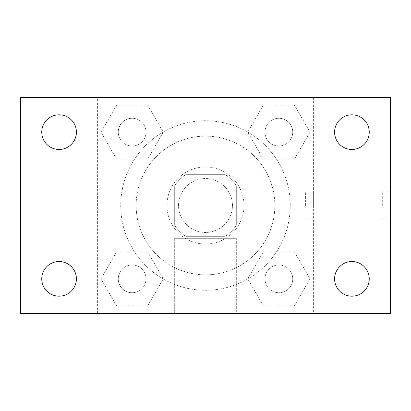 <?xml version="1.0" encoding="UTF-8"?>
<svg xmlns="http://www.w3.org/2000/svg" width="411" height="411" viewBox="0 0 411 411"><rect width="100%" height="100%" fill="white"/><g stroke="black" fill="none" stroke-linecap="round" stroke-linejoin="round"><path stroke-width="0.31" stroke-dasharray="2.06 1.54" d="M232.472 205.5A26.972 26.972 0 0 0 192.014 182.14A26.972 26.972 0 0 0 192.014 228.86A26.972 26.972 0 0 0 232.472 205.5A26.972 26.972 0 0 0 192.014 182.14A26.972 26.972 0 0 0 192.014 228.86A26.972 26.972 0 0 0 232.472 205.5M225.269 236.325L185.731 236.325A36.62 36.62 0 0 1 174.675 225.269L174.675 185.731A36.62 36.62 0 0 1 185.731 174.675L225.269 174.675A36.62 36.62 0 0 1 236.325 185.731L236.325 225.269A36.62 36.62 0 0 1 225.269 236.325L185.731 236.325A36.62 36.62 0 0 1 174.675 225.269L174.675 185.731A36.62 36.62 0 0 1 185.731 174.675L225.269 174.675A36.62 36.62 0 0 1 236.325 185.731L236.325 225.269A36.62 36.62 0 0 1 225.269 236.325M205.5 166.969A38.531 38.531 0 0 1 238.868 224.766A38.531 38.531 0 0 1 172.132 224.766A38.531 38.531 0 0 1 205.5 166.969A38.531 38.531 0 0 0 166.969 205.5A38.531 38.531 0 0 0 205.5 244.031A38.531 38.531 0 0 0 244.031 205.5A38.531 38.531 0 0 0 205.5 166.969M274.856 205.5A69.356 69.356 0 0 0 170.822 145.437A69.356 69.356 0 0 0 170.822 265.563A69.356 69.356 0 0 0 274.856 205.5A69.356 69.356 0 0 0 170.822 145.437A69.356 69.356 0 0 0 170.822 265.563A69.356 69.356 0 0 0 274.856 205.5M100.993 132.137L116.565 105.165L147.708 105.165L163.28 132.137L147.708 159.108L116.565 159.108L100.993 132.137L116.565 105.165L147.708 105.165L163.28 132.137L147.708 159.108L116.565 159.108L100.993 132.137L116.565 105.165L147.708 105.165L163.28 132.137L147.708 159.108L116.565 159.108L100.993 132.137M100.993 278.863L116.565 251.892L147.708 251.892L163.28 278.863L147.708 305.835L116.565 305.835L100.993 278.863L116.565 251.892L147.708 251.892L163.28 278.863L147.708 305.835L116.565 305.835L100.993 278.863L116.565 251.892L147.708 251.892L163.28 278.863L147.708 305.835L116.565 305.835L100.993 278.863M97.613 313.388L97.613 97.613L313.388 97.613L313.388 313.388L97.613 313.388L97.613 97.613L313.388 97.613L313.388 313.388L97.613 313.388M247.72 132.137L263.292 105.165L294.435 105.165L310.007 132.137L294.435 159.108L263.292 159.108L247.72 132.137L263.292 105.165L294.435 105.165L310.007 132.137L294.435 159.108L263.292 159.108L247.72 132.137L263.292 105.165L294.435 105.165L310.007 132.137L294.435 159.108L263.292 159.108L247.72 132.137M247.72 278.863L263.292 251.892L294.435 251.892L310.007 278.863L294.435 305.835L263.292 305.835L247.72 278.863L263.292 251.892L294.435 251.892L310.007 278.863L294.435 305.835L263.292 305.835L247.72 278.863L263.292 251.892L294.435 251.892L310.007 278.863L294.435 305.835L263.292 305.835L247.72 278.863M218.986 97.613L192.014 97.623L218.986 97.613M290.269 205.5A84.769 84.769 0 0 0 163.116 132.09A84.769 84.769 0 0 0 163.116 278.91A84.769 84.769 0 0 0 290.269 205.5A84.769 84.769 0 0 0 163.116 132.09A84.769 84.769 0 0 0 163.116 278.91A84.769 84.769 0 0 0 290.269 205.5M146.008 278.863A13.871 13.871 0 0 0 125.201 266.852A13.871 13.871 0 0 0 125.201 290.875A13.871 13.871 0 0 0 146.008 278.863A13.871 13.871 0 0 0 125.201 266.852A13.871 13.871 0 0 0 125.201 290.875A13.871 13.871 0 0 0 146.008 278.863A13.871 13.871 0 0 0 125.201 266.852A13.871 13.871 0 0 0 125.201 290.875A13.871 13.871 0 0 0 146.008 278.863A13.871 13.871 0 0 0 125.201 266.852A13.871 13.871 0 0 0 125.201 290.875A13.871 13.871 0 0 0 146.008 278.863M146.008 132.137A13.871 13.871 0 0 0 125.201 120.125A13.871 13.871 0 0 0 125.201 144.148A13.871 13.871 0 0 0 146.008 132.137A13.871 13.871 0 0 0 125.201 120.125A13.871 13.871 0 0 0 125.201 144.148A13.871 13.871 0 0 0 146.008 132.137A13.871 13.871 0 0 0 125.201 120.125A13.871 13.871 0 0 0 125.201 144.148A13.871 13.871 0 0 0 146.008 132.137A13.871 13.871 0 0 0 125.201 120.125A13.871 13.871 0 0 0 125.201 144.148A13.871 13.871 0 0 0 146.008 132.137M292.735 132.137A13.871 13.871 0 0 0 271.928 120.125A13.871 13.871 0 0 0 271.928 144.148A13.871 13.871 0 0 0 292.735 132.137A13.871 13.871 0 0 0 271.928 120.125A13.871 13.871 0 0 0 271.928 144.148A13.871 13.871 0 0 0 292.735 132.137A13.871 13.871 0 0 0 271.928 120.125A13.871 13.871 0 0 0 271.928 144.148A13.871 13.871 0 0 0 292.735 132.137A13.871 13.871 0 0 0 271.928 120.125A13.871 13.871 0 0 0 271.928 144.148A13.871 13.871 0 0 0 292.735 132.137M264.992 278.863A13.871 13.871 0 0 1 285.799 266.852A13.871 13.871 0 0 1 285.799 290.875A13.871 13.871 0 0 1 264.992 278.863A13.871 13.871 0 0 1 285.799 266.852A13.871 13.871 0 0 1 285.799 290.875A13.871 13.871 0 0 1 264.992 278.863M236.325 313.388L174.675 313.388L236.325 313.388L174.675 313.388L236.325 313.388L236.325 238.298L174.675 238.298L236.325 238.298L174.675 238.298L236.325 238.298L236.325 313.388M97.613 205.5L97.613 192.014L97.623 205.5M313.388 205.5L313.388 192.014L313.388 205.5M305.62 205.5L305.62 192.014L305.62 205.5M20.55 97.613L390.45 97.613L390.45 313.388L20.55 313.388L20.55 97.613M76.405 132.137A17.324 17.324 0 0 1 50.419 147.138A17.324 17.324 0 0 1 50.419 117.135A17.324 17.324 0 0 1 76.405 132.137M369.242 132.137A17.324 17.324 0 0 1 343.257 147.138A17.324 17.324 0 0 1 343.257 117.135A17.324 17.324 0 0 1 369.242 132.137M369.242 278.863A17.324 17.324 0 0 1 343.257 293.865A17.324 17.324 0 0 1 343.257 263.862A17.324 17.324 0 0 1 369.242 278.863M76.405 278.863A17.324 17.324 0 0 1 50.419 293.865A17.324 17.324 0 0 1 50.419 263.862A17.324 17.324 0 0 1 76.405 278.863M20.55 205.5L20.55 192.014L20.56 205.5M390.45 205.5L390.45 192.014L390.45 205.5M382.682 205.5L382.682 192.014L382.682 205.5M292.735 278.863A13.871 13.871 0 0 0 271.928 266.852A13.871 13.871 0 0 0 271.928 290.875A13.871 13.871 0 0 0 292.735 278.863A13.871 13.871 0 0 0 271.928 266.852A13.871 13.871 0 0 0 271.928 290.875A13.871 13.871 0 0 0 292.735 278.863M305.62 218.986L313.388 218.986M305.62 192.014L313.388 192.014M174.675 238.298L174.675 313.388L174.675 238.298M382.682 218.986L390.45 218.986M382.682 192.014L390.45 192.014"/><path stroke-width="0.62" d="M20.55 313.388L20.55 97.613L390.45 97.613L390.45 313.388L20.55 313.388M59.081 296.187A17.324 17.324 0 0 0 76.405 278.863A17.324 17.324 0 0 0 59.081 261.54A17.324 17.324 0 0 0 41.758 278.863A17.324 17.324 0 0 0 59.081 296.187M351.919 296.187A17.324 17.324 0 0 0 369.242 278.863A17.324 17.324 0 0 0 351.919 261.54A17.324 17.324 0 0 0 334.595 278.863A17.324 17.324 0 0 0 351.919 296.187M351.919 149.46A17.324 17.324 0 0 0 369.242 132.137A17.324 17.324 0 0 0 351.919 114.813A17.324 17.324 0 0 0 334.595 132.137A17.324 17.324 0 0 0 351.919 149.46M59.081 149.46A17.324 17.324 0 0 0 76.405 132.137A17.324 17.324 0 0 0 59.081 114.813A17.324 17.324 0 0 0 41.758 132.137A17.324 17.324 0 0 0 59.081 149.46"/></g></svg>
